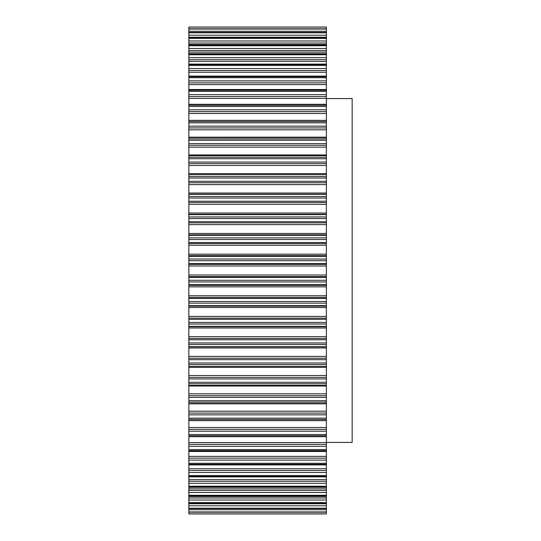 <?xml version="1.0" encoding="UTF-8"?>
<svg xmlns="http://www.w3.org/2000/svg" width="541" height="541" viewBox="0 0 541 541"><rect width="100%" height="100%" fill="white"/><g stroke="black" fill="none" stroke-linecap="round" stroke-linejoin="round"><path stroke-width="0.81" d="M326.379 98.57L352.164 98.57L352.164 442.43L326.379 442.43M188.836 27.124L326.379 27.05L326.379 28.835L188.836 28.808L188.836 27.124L326.379 27.124M188.836 385.341L188.836 28.808L326.379 28.835L326.379 385.341M326.379 137.549L188.836 137.509M326.379 155.659L188.836 155.659M188.836 403.451L188.836 385.348L326.379 385.348L326.379 512.192L188.836 512.165L188.836 508.547L326.379 508.547M326.379 512.192L326.379 513.95L188.836 513.95L326.379 513.95L188.836 513.95L188.836 512.192L326.379 512.192M326.379 403.491L188.836 403.491L188.836 508.547M188.836 366.352L326.379 366.352M188.836 174.648L326.379 174.648L188.836 174.648M188.836 513.876L326.379 513.876M188.836 511.948L326.379 511.948M188.836 509.75L326.379 509.75M188.836 508.188L326.379 508.188M188.836 503.116L326.379 503.116M188.836 503.766L326.379 503.766M188.836 505.774L326.379 505.774M188.836 502.616L326.379 502.616M188.836 495.914L326.379 495.914M188.836 496.51L326.379 496.51M188.836 497.984L326.379 497.984M188.836 500.012L326.379 500.012M188.836 495.279L326.379 495.279M188.836 487.001L326.379 487.001M188.836 488.895L326.379 488.895M188.836 490.464L326.379 490.464M188.836 492.506L326.379 492.506M188.836 486.231L326.379 486.231M188.836 476.432L326.379 476.432M188.836 479.617L326.379 479.617M188.836 481.274L326.379 481.274M188.836 483.302L326.379 483.302M188.836 475.539L326.379 475.539M188.836 464.3L326.379 464.3M188.836 468.756L326.379 468.756M188.836 470.481L326.379 470.481M188.836 472.482L326.379 472.482M188.836 463.292L326.379 463.292M188.836 450.694L326.379 450.694M188.836 456.381L326.379 456.381M188.836 458.159L326.379 458.159M188.836 460.127L326.379 460.127M188.836 449.571L326.379 449.571M188.836 435.715L326.379 435.715M188.836 442.592L326.379 442.592M188.836 444.418L326.379 444.418M188.836 446.332L326.379 446.332M188.836 434.491L326.379 434.491M188.836 419.478L326.379 419.478M188.836 427.491L326.379 427.491M188.836 429.344L326.379 429.344M188.836 431.191L326.379 431.191M188.836 418.159L326.379 418.159M188.836 402.112L326.379 402.112M188.836 403.829L326.379 403.829M188.836 411.194L326.379 411.194M188.836 413.067L326.379 413.067M188.836 414.832L326.379 414.832M188.836 400.705L326.379 400.705M188.836 383.738L326.379 383.738M188.836 386.044L326.379 386.044M188.836 393.834L326.379 393.834M188.836 395.708L326.379 395.708M188.836 397.371L326.379 397.371M188.836 382.264L326.379 382.264M188.836 364.506L326.379 364.506M188.836 367.38L326.379 367.38M188.836 375.528L326.379 375.528M188.836 377.388L326.379 377.388M188.836 378.95L326.379 378.95M188.836 362.97L326.379 362.97M188.836 344.556L326.379 344.556M188.836 346.639L326.379 346.639M188.836 346.822L326.379 346.822M188.836 347.971L326.379 347.971M188.836 356.424L326.379 356.424M188.836 358.257L326.379 358.257M188.836 359.697L326.379 359.697M188.836 342.974L326.379 342.974M188.836 324.045L326.379 324.045M188.836 326.345L326.379 326.345M188.836 326.703L326.379 326.703M188.836 327.981L326.379 327.981M188.836 336.671L326.379 336.671M188.836 338.463L326.379 338.463M188.836 339.775L326.379 339.775M188.836 322.422L326.379 322.422M188.836 303.129L326.379 303.129M188.836 305.631L326.379 305.631M188.836 306.159L326.379 306.159M188.836 307.552L326.379 307.552M188.836 316.411L326.379 316.411M188.836 318.149L326.379 318.149M188.836 319.318L326.379 319.318M188.836 301.479L326.379 301.479M188.836 281.956L326.379 281.956M188.836 284.647L326.379 284.647M188.836 285.344L326.379 285.344M188.836 286.838L326.379 286.838M188.836 295.799L326.379 295.799M188.836 297.469L326.379 297.469M188.836 298.49L326.379 298.49M188.836 280.299L326.379 280.299M188.836 260.701L326.379 260.701M188.836 263.548L326.379 263.548M188.836 264.414L326.379 264.414M188.836 266.003L326.379 266.003M188.836 274.997L326.379 274.997M188.836 276.586L326.379 276.586M188.836 277.452L326.379 277.452M188.836 259.044L326.379 259.044M188.836 239.521L326.379 239.521M188.836 242.51L326.379 242.51M188.836 243.531L326.379 243.531M188.836 245.201L326.379 245.201M188.836 254.162L326.379 254.162M188.836 255.656L326.379 255.656M188.836 256.353L326.379 256.353M188.836 237.871L326.379 237.871M188.836 218.578L326.379 218.578M188.836 221.682L326.379 221.682M188.836 222.851L326.379 222.851M188.836 224.589L326.379 224.589M188.836 233.448L326.379 233.448M188.836 234.841L326.379 234.841M188.836 235.369L326.379 235.369M188.836 216.955L326.379 216.955M188.836 198.026L326.379 198.026M188.836 201.225L326.379 201.225M188.836 202.537L326.379 202.537M188.836 204.329L326.379 204.329M188.836 213.019L326.379 213.019M188.836 214.297L326.379 214.297M188.836 214.655L326.379 214.655M188.836 196.444L326.379 196.444M188.836 178.03L326.379 178.03M188.836 181.303L326.379 181.303M188.836 182.743L326.379 182.743M188.836 184.576L326.379 184.576M188.836 193.029L326.379 193.029M188.836 194.178L326.379 194.178M188.836 194.361L326.379 194.361M188.836 176.494L326.379 176.494M188.836 158.736L326.379 158.736M188.836 162.05L326.379 162.05M188.836 163.612L326.379 163.612M188.836 165.472L326.379 165.472M188.836 173.62L326.379 173.62M188.836 157.262L326.379 157.262M188.836 140.295L326.379 140.295M188.836 143.629L326.379 143.629M188.836 145.292L326.379 145.292M188.836 147.166L326.379 147.166M188.836 154.956L326.379 154.956M188.836 138.888L326.379 138.888M188.836 122.841L326.379 122.841M188.836 126.168L326.379 126.168M188.836 127.933L326.379 127.933M188.836 129.806L326.379 129.806M188.836 137.171L326.379 137.171M188.836 121.522L326.379 121.522M188.836 106.509L326.379 106.509M188.836 109.809L326.379 109.809M188.836 111.656L326.379 111.656M188.836 113.509L326.379 113.509M188.836 105.285L326.379 105.285M188.836 91.429L326.379 91.429M188.836 94.668L326.379 94.668M188.836 96.582L326.379 96.582M188.836 98.408L326.379 98.408M188.836 90.306L326.379 90.306M188.836 77.708L326.379 77.708M188.836 80.873L326.379 80.873M188.836 82.841L326.379 82.841M188.836 84.619L326.379 84.619M188.836 76.7L326.379 76.7M188.836 65.461L326.379 65.461M188.836 68.518L326.379 68.518M188.836 70.519L326.379 70.519M188.836 72.244L326.379 72.244M188.836 64.568L326.379 64.568M188.836 54.769L326.379 54.769M188.836 57.698L326.379 57.698M188.836 59.726L326.379 59.726M188.836 61.383L326.379 61.383M188.836 53.999L326.379 53.999M188.836 45.721L326.379 45.721M188.836 48.494L326.379 48.494M188.836 50.536L326.379 50.536M188.836 52.105L326.379 52.105M188.836 45.086L326.379 45.086M188.836 38.384L326.379 38.384M188.836 40.988L326.379 40.988M188.836 43.016L326.379 43.016M188.836 44.49L326.379 44.49M188.836 37.884L326.379 37.884M188.836 32.812L326.379 32.812M188.836 35.226L326.379 35.226M188.836 37.234L326.379 37.234M188.836 32.453L326.379 32.453M188.836 29.052L326.379 29.052M188.836 31.25L326.379 31.25M188.836 508.614L326.379 508.614M188.836 503.252L326.379 503.252M188.836 496.138L326.379 496.138M188.836 487.333L326.379 487.333M188.836 476.898L326.379 476.898M188.836 464.915L326.379 464.915M188.836 451.478L326.379 451.478M188.836 436.682L326.379 436.682M188.836 420.648L326.379 420.648M188.836 120.352L326.379 120.352M188.836 104.318L326.379 104.318M188.836 89.522L326.379 89.522M188.836 76.085L326.379 76.085M188.836 64.102L326.379 64.102M188.836 53.667L326.379 53.667M188.836 44.862L326.379 44.862M188.836 37.748L326.379 37.748M188.836 32.386L326.379 32.386M188.836 27.05L326.379 27.05L188.836 27.05"/></g></svg>
